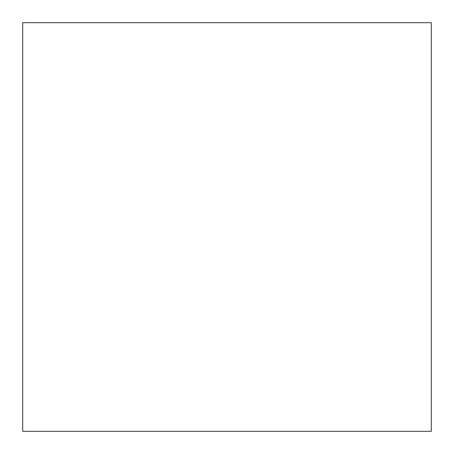 <?xml version="1.0" encoding="UTF-8"?>
<svg xmlns="http://www.w3.org/2000/svg" width="454" height="454" viewBox="0 0 454 454"><rect width="100%" height="100%" fill="white"/><g stroke="black" fill="none" stroke-linecap="round" stroke-linejoin="round"><path stroke-width="0.34" stroke-dasharray="2.27 1.7" d="M22.7 22.7L22.7 431.3L22.7 22.7L431.3 22.7L431.3 431.3L22.7 431.3L22.7 22.7M431.3 431.3L431.3 22.7L431.3 431.3L22.7 431.3"/><path stroke-width="0.68" d="M431.3 22.7L22.7 22.7L22.7 431.3L431.3 431.3L431.3 22.7L22.7 22.7"/></g></svg>
